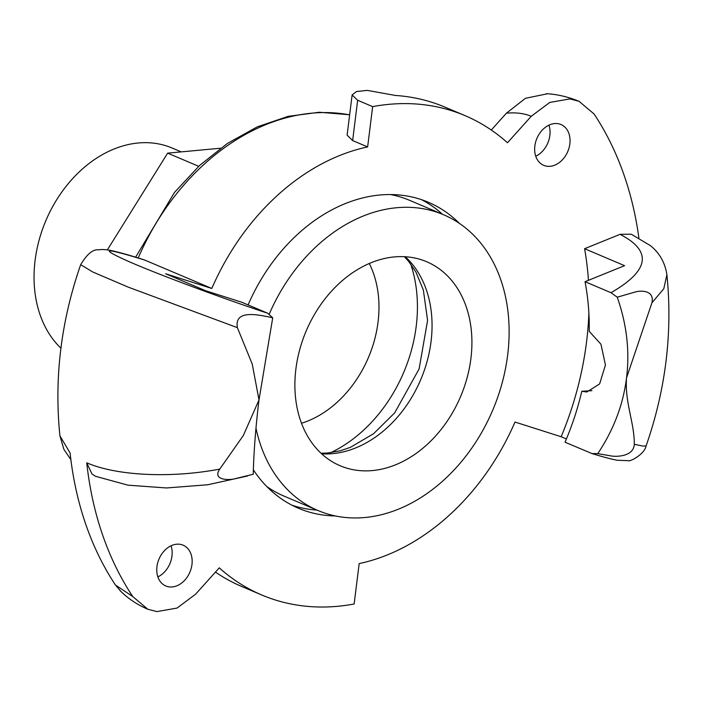<?xml version="1.0" encoding="UTF-8"?>
<svg xmlns="http://www.w3.org/2000/svg" width="702" height="702" viewBox="0 0 702 702"><rect width="100%" height="100%" fill="white"/><g stroke="black" fill="none" stroke-linecap="round" stroke-linejoin="round"><path stroke-width="1.05" d="M535.758 156.248A22.157 16.778 113 0 0 548.946 125.149M555.019 123.534A22.157 16.778 -67 0 1 561.003 124.535A22.157 16.778 -67 0 1 569.094 147.727A22.157 16.778 -67 0 1 549.684 166.339A22.157 16.778 -67 0 1 543.699 165.339A22.157 16.778 -67 0 1 535.608 142.137A22.157 16.778 -67 0 1 555.019 123.534M157.871 576.895A22.157 16.778 113 0 0 171.06 545.796M156.958 566.628A22.157 16.778 -67 0 1 183.117 545.182A22.157 16.778 -67 0 1 191.962 564.54A22.157 16.778 -67 0 1 165.812 585.986A22.157 16.778 -67 0 1 156.958 566.628M60.934 348.201A116.093 87.882 -67 0 1 35.1 260.389A116.093 87.882 -67 0 1 172.113 148.025L180.783 151.702M198.692 166.313L167.638 153.141L107.362 249.894M220.542 148.227L167.638 153.141M588.881 313.232A282.546 213.891 -67 0 1 561.17 436.749L515.005 422.051A218.84 165.654 -67 0 1 359.17 563.592L354.133 603.992A260.389 197.113 113 0 1 261.732 594.98L241.742 586.495A260.389 197.113 -67 0 1 215.453 572.095M80.686 264.672C87.03 254.054 93.015 249.105 98.64 249.833C101.518 249.315 105.256 249.464 109.837 250.289C117.357 251.755 128.852 254.958 144.331 259.898L211.802 288.469A218.84 165.654 -67 0 1 367.637 146.929L352.641 140.567L347.121 135.161M259.003 399.912C255.73 426.605 253.808 451.386 253.229 474.262L234.187 478.922C227.685 480.414 212.346 479.817 219.752 469.103L243.348 435.477L259.003 399.912L252.237 364.084L237.373 327.641C234.345 310.1 255.651 313.987 272.718 317.795L259.003 399.912M247.525 476.009L207.766 484.766L166.497 487.96L127.992 485.17L95.56 476.307L92.015 474.052L86.741 462.802A349.034 264.215 113 0 0 132.739 596.533L115.488 585.056L121.016 591.567M219.744 469.094C170.823 478.439 116.681 475.798 86.741 462.802M59.907 435.837C54.08 378.246 61.004 321.191 80.677 264.68L92.796 272.007L128.484 287.232L237.364 327.641M115.479 585.064A344.805 261.021 113 0 1 70.086 452.974L59.924 435.837M626.517 377.922C629.869 351.263 626.781 324.35 617.242 297.192L635.117 292.023C641.023 290.286 654.694 290.172 651.912 302.852L626.517 377.922C624.71 402.518 634.564 423.245 634.292 444.313C633.652 456.379 617.04 456.949 611.363 455.975L597.753 453.65C613.636 429.87 623.218 404.624 626.517 377.922M651.921 302.816L663.785 288.75L666.9 274.754C665.057 262.706 659.555 253.001 650.394 245.63L631.247 234.205L620.068 234.328L584.591 248.71L624.578 265.672L585.038 281.695L610.994 292.708L617.242 297.192M666.9 274.675C672.727 332.265 665.812 389.32 646.13 445.84L643.295 446.13L634.494 444.357M638.873 237.864A349.034 264.215 113 0 0 594.076 113.987L579.001 101.281L569.892 98.912L549.763 102.439L531.238 116.295L507.458 142.76A260.275 197.034 113 0 0 465.031 115.637A260.275 197.034 113 0 0 372.657 106.634L367.637 146.929M272.718 317.804L267.716 313.241L241.751 302.229L205.633 290.733L165.646 273.771L211.802 288.469M597.753 453.615L591.918 453.553L565.04 442.207A232.687 176.141 -67 0 0 581.791 391.268L591.926 390.663M585.038 281.695A232.687 176.141 -67 0 1 589.25 331.388L600.947 344.226L605.44 365.005L599.631 383.915L586.846 392.006L581.791 391.268M547.367 93.787L525.456 98.298L506.423 113.18C515.917 112.311 524.192 113.355 531.238 116.295M261.732 594.98A260.389 197.113 113 0 1 219.278 567.839L195.577 594.217L177.044 608.072L156.915 611.6L147.806 609.239L132.739 596.533M584.591 248.71A282.546 213.891 -67 0 1 588.434 280.317M335.372 515.952A166.207 125.816 -67 0 1 298.508 508.274A166.207 125.816 -67 0 1 253.361 469.849M248.096 304.922A166.207 125.816 -67 0 1 383.397 194.744A166.207 125.816 -67 0 1 428.299 202.246A166.207 125.816 -67 0 1 459.441 223.411M491.286 130.028L506.423 113.18M316.997 510.091A166.207 125.816 -67 0 1 291.953 505.194M421.525 199.675A166.207 125.816 -67 0 1 442.462 214.268M372.657 106.634L357.66 100.272L352.123 94.972L356.484 91.532L367.295 90.4L395.428 95.463A260.275 197.034 113 0 1 445.033 107.16L465.031 115.637M566.409 438.978L561.17 436.749M315.672 447.622A110.802 83.88 -67 0 1 315.198 313.224A110.802 83.88 -67 0 1 426.667 261.732A110.802 83.88 -67 0 1 451.132 279.852A110.802 83.88 -67 0 1 451.605 414.259A110.802 83.88 -67 0 1 340.137 465.751A110.802 83.88 -67 0 1 315.672 447.622M269.261 314.075A160.661 121.621 -67 0 1 443.506 214.715A160.661 121.621 -67 0 1 478.992 240.997A160.661 121.621 -67 0 1 479.677 435.872A160.661 121.621 -67 0 1 318.041 510.538A160.661 121.621 -67 0 1 282.564 484.257A160.661 121.621 -67 0 1 255.967 428.123M318.041 510.538L284.012 496.103A160.661 121.621 -67 0 1 266.769 486.504M390.593 194.559A160.661 121.621 -67 0 1 409.477 200.281L443.506 214.715M330.598 452.711A134.389 101.729 113 0 0 416.207 326.298A134.389 101.729 113 0 0 410.661 263.934M369.261 263.487A103.01 77.983 -67 0 1 378.045 322.095A103.01 77.983 -67 0 1 301.5 423.262M138.215 257.985A218.84 165.654 -67 0 1 349.64 114.865M620.068 234.328C652.483 251.097 649.455 270.551 610.994 292.708M267.716 313.241C223.798 298.824 160.231 275.193 129.896 262.022C98.166 247.894 103.247 247.279 145.156 260.205M352.641 140.567L357.66 100.272M321.665 453.834A110.802 83.88 113 0 0 400.517 413.478A110.802 83.88 113 0 0 411.267 262.943A110.802 83.88 113 0 0 405.265 256.739M135.626 257.186L174.517 192.383L199.561 165.496L227.413 143.436L257.239 126.869L288.171 116.348L319.305 112.25L349.657 114.768M59.924 435.828L63.935 449.447L70.867 459.608M646.13 445.84C644.69 454.15 629.878 462.109 627.965 460.67L617.155 460.249C611.205 459.126 602.799 456.897 591.944 453.562M546.279 93.708C556.905 94.226 567.813 96.753 579.001 101.281M119.735 590.303C127.852 598.446 137.206 604.755 147.806 609.239M347.113 135.161L352.123 94.972M404.352 256.686L408.669 261.407L416.005 272.218L423.359 290.084L427.588 320.384L419.112 368.945L394.664 412.881L373.578 433.713L350.395 447.349L340.268 450.798L327.395 453.036L320.998 453.22"/></g></svg>
